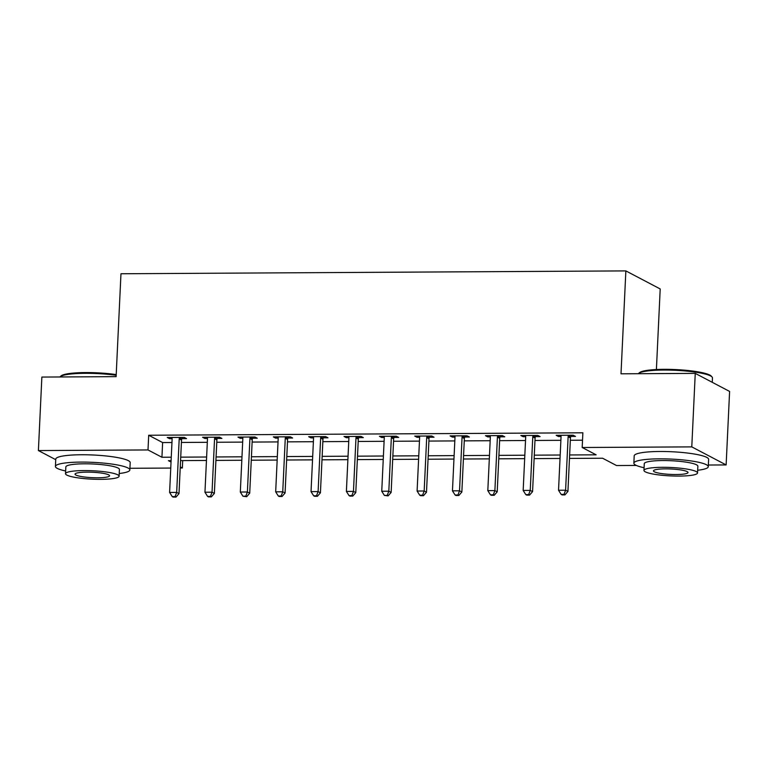 <?xml version="1.0" encoding="UTF-8"?>
<svg xmlns="http://www.w3.org/2000/svg" width="768" height="768" viewBox="0 0 768 768"><rect width="100%" height="100%" fill="white"/><g stroke="black" fill="none" stroke-linecap="round" stroke-linejoin="round"><path stroke-width="1.15" d="M656.4 369.514L660.202 288.95L625.862 270.902L120.97 273.754L116.112 376.646L41.866 377.069L38.4 450.566L148.003 449.942L161.933 457.258L171.264 457.21M625.862 270.902L621.005 373.805L695.251 373.382L729.6 391.43L726.134 464.928L708.355 465.024M636.326 465.437L616.531 465.542L602.602 458.227L569.482 458.419M182.698 460.598L182.352 467.99L180.211 468M170.755 468.058L129.926 468.288M569.645 454.963L596.112 454.819L582.182 447.504L582.874 432.797L148.694 435.245L162.624 442.56L171.965 442.512M181.411 442.454L207.322 442.31M216.768 442.253L242.678 442.109M252.125 442.061L278.035 441.917M287.482 441.859L313.392 441.715M322.838 441.658L348.749 441.514M358.195 441.456L384.106 441.312M393.552 441.264L419.462 441.11M428.909 441.062L454.819 440.918M464.266 440.861L490.176 440.717M499.622 440.659L525.523 440.515M534.979 440.467L560.88 440.314M570.336 440.266L582.528 440.198M570.864 436.445L575.462 436.416L573.149 435.197L556.176 435.293L558.49 436.512L561.053 436.493M535.507 436.637L540.106 436.618L537.792 435.398L520.819 435.494L523.133 436.714L525.696 436.694M500.15 436.838L504.749 436.81L502.435 435.59L485.462 435.686L487.776 436.906L490.339 436.896M464.794 437.04L469.392 437.011L467.078 435.792L450.106 435.888L452.419 437.107L454.982 437.098M429.437 437.242L434.035 437.213L431.722 435.994L414.749 436.09L417.062 437.309L419.626 437.29M394.08 437.434L398.678 437.414L396.365 436.195L379.392 436.291L381.715 437.51L384.269 437.491M358.723 437.635L363.322 437.606L361.008 436.387L344.035 436.483L346.358 437.702L348.912 437.693M323.366 437.837L327.965 437.808L325.651 436.589L308.678 436.685L311.002 437.904L313.555 437.894M288.01 438.038L292.608 438.01L290.294 436.79L273.322 436.886L275.645 438.106L278.198 438.086M252.653 438.23L257.251 438.211L254.938 436.992L237.965 437.088L240.288 438.307L242.842 438.288M217.296 438.432L221.894 438.413L219.581 437.194L202.608 437.28L204.931 438.499L207.485 438.49M181.939 438.634L186.538 438.605L184.224 437.386L167.251 437.482L169.574 438.701L172.138 438.691M695.251 373.382L691.786 446.88L726.134 464.928M55.738 459.677L38.4 450.566M148.694 435.245L148.003 449.942M582.182 447.504L691.786 446.88M180.72 457.152L206.621 457.008M216.077 456.96L241.978 456.806M251.434 456.758L277.334 456.614M286.79 456.557L312.691 456.413M322.147 456.355L348.048 456.211M357.504 456.163L383.405 456.01M392.861 455.962L418.762 455.818M428.218 455.76L454.118 455.616M463.574 455.558L489.475 455.414M498.931 455.366L524.832 455.213M534.288 455.165L560.189 455.021M171.11 460.666L168.422 460.675L171.043 462.048M180.259 466.896L182.352 467.99M560.026 458.467L534.125 458.611M524.669 458.669L498.768 458.813M489.312 458.87L463.411 459.014M453.955 459.062L428.054 459.216M418.598 459.264L392.698 459.408M383.242 459.466L357.341 459.61M347.885 459.667L321.984 459.811M312.528 459.869L286.627 460.013M277.171 460.061L251.27 460.205M241.814 460.262L215.914 460.406M206.467 460.464L180.557 460.608M162.624 442.56L161.933 457.258M558.547 435.274L558.49 436.512M523.19 435.475L523.133 436.714M487.834 435.677L487.776 436.906M452.486 435.878L452.419 437.107M417.13 436.08L417.062 437.309M381.773 436.272L381.715 437.51M346.416 436.474L346.358 437.702M311.059 436.675L311.002 437.904M275.702 436.877L275.645 438.106M240.346 437.069L240.288 438.307M204.989 437.27L204.931 438.499M169.632 437.472L169.574 438.701M568.541 435.226L568.378 435.6A2.976 2.794 -62.3 0 0 568.128 436.694L565.603 490.205L558.528 490.243L561.053 436.733A2.976 2.794 -62.3 0 0 560.899 435.638L560.774 435.264M571.402 435.206L570.701 436.819A2.976 2.794 -62.3 0 0 570.442 437.914L567.926 491.424L565.603 490.205L564 494.4L561.168 494.419L562.099 494.909L564.922 494.89L564 494.4M564.922 494.89L567.926 491.424M558.528 490.243L561.168 494.419M533.184 435.418L533.021 435.792A2.976 2.794 -62.3 0 0 532.771 436.896L530.246 490.397L523.171 490.445L525.696 436.934A2.976 2.794 -62.3 0 0 525.542 435.84L525.418 435.466M536.045 435.408L535.344 437.011A2.976 2.794 -62.3 0 0 535.085 438.115L532.57 491.616L530.246 490.397L528.643 494.602L525.811 494.611L526.742 495.101L529.565 495.091L528.643 494.602M529.565 495.091L532.57 491.616M523.171 490.445L525.811 494.611M497.827 435.619L497.664 435.994A2.976 2.794 -62.3 0 0 497.414 437.088L494.89 490.598L487.814 490.637L490.339 437.136A2.976 2.794 -62.3 0 0 490.186 436.032L490.061 435.667M500.688 435.6L499.987 437.213A2.976 2.794 -62.3 0 0 499.728 438.307L497.213 491.818L494.89 490.598L493.286 494.803L490.454 494.813L491.386 495.302L494.208 495.283L493.286 494.803M494.208 495.283L497.213 491.818M487.814 490.637L490.454 494.813M462.47 435.821L462.307 436.195A2.976 2.794 -62.3 0 0 462.058 437.29L459.533 490.8L452.458 490.838L454.982 437.328A2.976 2.794 -62.3 0 0 454.829 436.234L454.704 435.859M465.331 435.802L464.63 437.414A2.976 2.794 -62.3 0 0 464.371 438.509L461.856 492.019L459.533 490.8L457.93 494.995L455.098 495.014L456.029 495.504L458.851 495.485L457.93 494.995M458.851 495.485L461.856 492.019M452.458 490.838L455.098 495.014M427.114 436.022L426.95 436.397A2.976 2.794 -62.3 0 0 426.701 437.491L424.176 491.002L417.101 491.04L419.626 437.53A2.976 2.794 -62.3 0 0 419.472 436.435L419.347 436.061M429.974 436.003L429.274 437.616A2.976 2.794 -62.3 0 0 429.014 438.71L426.499 492.221L424.176 491.002L422.573 495.197L419.741 495.216L420.672 495.706L423.494 495.686L422.573 495.197M423.494 495.686L426.499 492.221M417.101 491.04L419.741 495.216M638.563 373.488L639.485 372.672A36.355 5.712 2.7 0 1 663.974 369.322A36.355 5.712 2.7 0 1 711.197 376.051L712.032 376.954A37.248 5.846 -177.3 0 0 663.648 370.051A37.248 5.846 -177.3 0 0 638.563 373.488A37.248 5.846 -177.3 0 0 638.352 373.699M712.262 382.32L712.464 377.904A37.248 5.846 -177.3 0 0 712.032 376.954M697.67 470.256A37.248 5.846 -177.3 0 0 708.278 466.694A37.248 5.846 -177.3 0 0 659.462 458.842A37.248 5.846 -177.3 0 0 633.859 463.181A37.248 5.846 -177.3 0 0 644.083 467.722M708.278 466.694L708.624 459.341A37.248 5.846 -177.3 0 0 659.808 451.488A37.248 5.846 -177.3 0 0 634.205 455.827L633.859 463.181M643.958 470.438L644.275 463.67A26.822 4.214 2.7 0 1 662.717 460.55A26.822 4.214 2.7 0 1 697.862 466.195L697.536 472.963A26.822 4.214 -177.3 0 0 662.39 467.309A26.822 4.214 -177.3 0 0 643.958 470.438A26.822 4.214 -177.3 0 0 679.104 476.083A26.822 4.214 -177.3 0 0 697.536 472.963M665.366 468.864A17.29 2.717 -177.3 0 0 653.482 470.88A17.29 2.717 -177.3 0 0 676.128 474.528A17.29 2.717 -177.3 0 0 688.013 472.512A17.29 2.717 -177.3 0 0 665.366 468.864M116.179 375.302A37.248 5.846 -177.3 0 0 85.219 373.315A37.248 5.846 -177.3 0 0 60.125 376.752L61.046 375.926A36.355 5.712 2.7 0 1 85.536 372.576A36.355 5.712 2.7 0 1 116.208 374.582M119.232 473.51A37.248 5.846 -177.3 0 0 129.84 469.949A37.248 5.846 -177.3 0 0 81.034 462.096A37.248 5.846 -177.3 0 0 55.421 466.445A37.248 5.846 -177.3 0 0 65.654 470.986M129.84 469.949L130.195 462.605A37.248 5.846 -177.3 0 0 81.379 454.752A37.248 5.846 -177.3 0 0 55.766 459.091L55.421 466.445M65.52 473.693L65.846 466.934A26.822 4.214 2.7 0 1 84.278 463.805A26.822 4.214 2.7 0 1 119.424 469.459L119.107 476.218A26.822 4.214 -177.3 0 0 83.962 470.573A26.822 4.214 -177.3 0 0 65.52 473.693A26.822 4.214 -177.3 0 0 100.666 479.347A26.822 4.214 -177.3 0 0 119.107 476.218M86.928 472.128A17.29 2.717 -177.3 0 0 75.053 474.144A17.29 2.717 -177.3 0 0 97.699 477.782A17.29 2.717 -177.3 0 0 109.584 475.776A17.29 2.717 -177.3 0 0 86.928 472.128M391.757 436.214L391.594 436.589A2.976 2.794 -62.3 0 0 391.344 437.693L388.819 491.194L381.744 491.242L384.269 437.731A2.976 2.794 -62.3 0 0 384.115 436.637L383.99 436.262M394.618 436.205L393.917 437.808A2.976 2.794 -62.3 0 0 393.658 438.912L391.142 492.413L388.819 491.194L387.216 495.398L384.384 495.418L388.138 495.888L387.216 495.398M388.138 495.888L391.142 492.413M381.744 491.242L384.384 495.418M356.4 436.416L356.237 436.79A2.976 2.794 -62.3 0 0 355.987 437.894L353.462 491.395L346.387 491.434L348.912 437.933A2.976 2.794 -62.3 0 0 348.758 436.829L348.634 436.464M359.261 436.406L358.56 438.01A2.976 2.794 -62.3 0 0 358.31 439.114L355.786 492.614L353.462 491.395L351.859 495.6L349.027 495.61L349.958 496.099L352.781 496.08L351.859 495.6M352.781 496.08L355.786 492.614M346.387 491.434L349.027 495.61M321.043 436.618L320.89 436.992A2.976 2.794 -62.3 0 0 320.63 438.086L318.106 491.597L311.03 491.635L313.555 438.125A2.976 2.794 -62.3 0 0 313.402 437.03L313.277 436.666M323.904 436.598L323.203 438.211A2.976 2.794 -62.3 0 0 322.954 439.306L320.429 492.816L318.106 491.597L316.502 495.792L313.67 495.811L314.602 496.301L317.424 496.282L316.502 495.792M317.424 496.282L320.429 492.816M311.03 491.635L313.67 495.811M285.686 436.819L285.533 437.194A2.976 2.794 -62.3 0 0 285.274 438.288L282.749 491.798L275.674 491.837L278.198 438.326A2.976 2.794 -62.3 0 0 278.045 437.232L277.92 436.858M288.547 436.8L287.846 438.413A2.976 2.794 -62.3 0 0 287.597 439.507L285.072 493.018L282.749 491.798L281.146 495.994L278.314 496.013L279.245 496.502L282.067 496.483L281.146 495.994M282.067 496.483L285.072 493.018M275.674 491.837L278.314 496.013M250.33 437.011L250.176 437.386A2.976 2.794 -62.3 0 0 249.917 438.49L247.392 491.99L240.317 492.038L242.842 438.528A2.976 2.794 -62.3 0 0 242.688 437.434L242.563 437.059M253.19 437.002L252.49 438.605A2.976 2.794 -62.3 0 0 252.24 439.709L249.715 493.21L247.392 491.99L245.789 496.195L242.957 496.214L246.71 496.685L245.789 496.195M246.71 496.685L249.715 493.21M240.317 492.038L242.957 496.214M214.973 437.213L214.819 437.587A2.976 2.794 -62.3 0 0 214.56 438.691L212.035 492.192L204.96 492.23L207.485 438.73A2.976 2.794 -62.3 0 0 207.331 437.626L207.206 437.261M217.834 437.203L217.133 438.806A2.976 2.794 -62.3 0 0 216.883 439.91L214.358 493.411L212.035 492.192L210.432 496.397L207.6 496.406L208.531 496.896L211.354 496.877L210.432 496.397M211.354 496.877L214.358 493.411M204.96 492.23L207.6 496.406M179.616 437.414L179.462 437.789A2.976 2.794 -62.3 0 0 179.203 438.883L176.678 492.394L169.603 492.432L172.128 438.922A2.976 2.794 -62.3 0 0 171.974 437.827L171.85 437.462M182.477 437.395L181.776 439.008A2.976 2.794 -62.3 0 0 181.526 440.102L179.002 493.613L176.678 492.394L175.075 496.589L172.243 496.608L173.174 497.098L176.006 497.078L175.075 496.589M176.006 497.078L179.002 493.613M169.603 492.432L172.243 496.608M568.378 435.6L570.701 436.819M568.128 436.694L570.442 437.914M533.021 435.792L535.344 437.011M532.771 436.896L535.085 438.115M497.664 435.994L499.987 437.213M497.414 437.088L499.728 438.307M462.307 436.195L464.63 437.414M462.058 437.29L464.371 438.509M426.95 436.397L429.274 437.616M426.701 437.491L429.014 438.71M391.594 436.589L393.917 437.808M391.344 437.693L393.658 438.912M356.237 436.79L358.56 438.01M355.987 437.894L358.31 439.114M320.89 436.992L323.203 438.211M320.63 438.086L322.954 439.306M285.533 437.194L287.846 438.413M285.274 438.288L287.597 439.507M250.176 437.386L252.49 438.605M249.917 438.49L252.24 439.709M214.819 437.587L217.133 438.806M214.56 438.691L216.883 439.91M179.462 437.789L181.776 439.008M179.203 438.883L181.526 440.102"/></g></svg>
